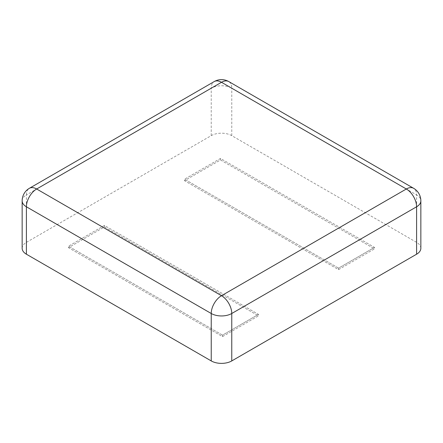 <?xml version="1.0" encoding="UTF-8"?>
<svg xmlns="http://www.w3.org/2000/svg" width="443" height="443" viewBox="0 0 443 443"><rect width="100%" height="100%" fill="white"/><g stroke="black" fill="none" stroke-linecap="round" stroke-linejoin="round"><path stroke-width="0.33" stroke-dasharray="2.21 1.66" d="M22.15 248.285A14.519 8.384 180 0 1 26.403 242.354L211.233 135.647A14.519 8.384 0 0 1 231.767 135.647L416.597 242.354A14.519 8.384 180 0 1 420.85 248.285M220.476 159.951L374.496 248.877L338.557 269.626L338.557 268.142L184.532 179.216L338.557 268.142L374.496 247.393L338.557 268.142L338.557 269.626L184.532 180.7L184.532 179.216L220.476 158.467L374.496 247.393L374.496 248.877L374.496 247.393L220.476 158.467L184.532 179.216L184.532 180.7L338.557 269.626L374.496 248.877L220.476 159.951L184.532 180.7L220.476 159.951L220.476 158.467L220.476 159.951M104.443 226.938L258.468 315.865L222.524 336.614L222.524 335.135L68.504 246.208L222.524 335.135L258.468 314.38L222.524 335.135L222.524 336.614L68.504 247.687L68.504 246.208L104.443 225.459L258.468 314.38L258.468 315.865L258.468 314.38L104.443 225.459L68.504 246.208L68.504 247.687L222.524 336.614L258.468 315.865L104.443 226.938L68.504 247.687L104.443 226.938L104.443 225.459L104.443 226.938M231.767 135.647L231.767 88.218L416.597 194.926A14.519 8.384 120 0 0 413.59 188.281M416.597 242.354L416.597 194.926A14.519 8.384 180 0 1 420.85 200.856M211.233 135.647L211.233 88.218A14.519 8.384 180 0 1 231.767 88.218A14.519 8.384 120 0 0 228.76 81.567M26.403 242.354L26.403 194.926L211.233 88.218A14.519 8.384 60 0 1 214.24 81.567M22.15 200.856A14.519 8.384 180 0 1 26.403 194.926A14.519 8.384 60 0 1 29.41 188.281"/><path stroke-width="0.66" d="M26.403 254.21A14.519 8.384 180 0 1 22.15 248.285L22.15 200.856A14.519 8.384 180 0 0 26.403 206.781A14.519 8.384 -60 0 1 36.669 189L221.5 82.287L406.331 189L221.5 295.708L36.669 189A14.519 8.384 60 0 0 29.41 188.281L214.24 81.567A14.519 8.384 60 0 1 221.5 82.287A14.519 8.384 120 0 1 228.76 81.567L413.59 188.281A14.519 8.384 120 0 0 406.331 189A14.519 8.384 -120 0 1 416.597 206.781L231.767 313.494A14.519 8.384 180 0 1 211.233 313.494L26.403 206.781L26.403 254.21L211.233 360.923A14.519 8.384 0 0 0 231.767 360.923L231.767 313.494A14.519 8.384 -120 0 0 221.5 295.708A14.519 8.384 -60 0 0 211.233 313.494L211.233 360.923M416.597 254.21L416.597 206.781A14.519 8.384 180 0 0 420.85 200.856L420.85 248.285A14.519 8.384 180 0 1 416.597 254.21L231.767 360.923M228.76 81.567A14.519 14.519 0 0 0 214.24 81.567M420.85 200.856A14.519 14.519 0 0 0 413.59 188.281M29.41 188.281A14.519 14.519 0 0 0 22.15 200.856"/></g></svg>
